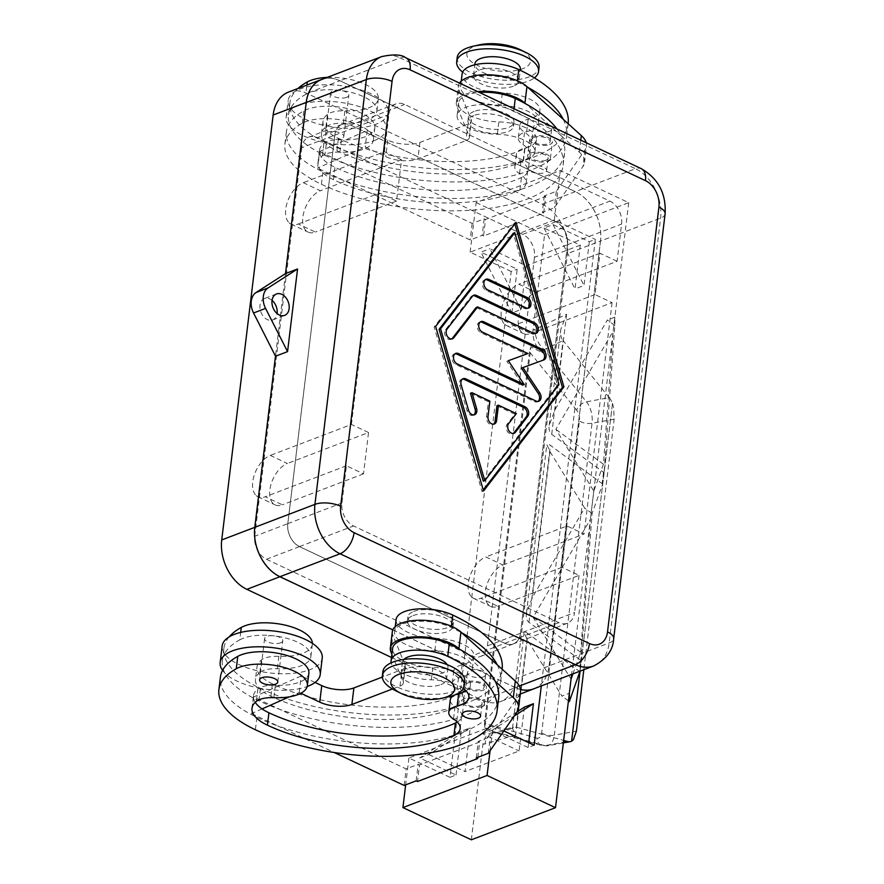 <?xml version="1.0" encoding="UTF-8"?>
<svg xmlns="http://www.w3.org/2000/svg" width="884" height="884" viewBox="0 0 884 884"><rect width="100%" height="100%" fill="white"/><g stroke="black" fill="none" stroke-linecap="round" stroke-linejoin="round"><path stroke-width="0.66" stroke-dasharray="4.42 3.31" d="M272.062 300.383A11.459 8.155 69.1 0 0 269.808 298.925A11.459 8.155 69.1 0 0 264.471 298.549A11.459 8.155 69.1 0 0 260.04 308.66A11.459 8.155 69.1 0 0 267.311 319.588A11.459 8.155 69.1 0 0 272.637 319.953A11.459 8.155 69.1 0 0 277.079 313.533M533.693 688.835A39.404 28.056 69.1 0 0 537.406 686.956A39.404 28.056 69.1 0 0 549.063 665.884L609.175 642.944A18.321 7.658 -173.1 0 0 613.684 638.701M665.099 213.884A18.321 7.658 6.9 0 1 660.591 218.127L600.479 241.056A39.404 28.056 69.1 0 0 594.899 211.873A39.404 28.056 69.1 0 0 575.351 191.662A39.404 28.056 -110.9 0 1 594.943 211.84A39.404 28.056 -110.9 0 1 600.512 241.034L567.451 253.642A39.404 28.056 69.1 0 0 561.881 224.459A39.404 28.056 69.1 0 0 542.334 204.248L306.87 93.361A39.404 28.056 69.1 0 0 288.527 92.08M470.929 596.269A22.907 12.928 115.2 0 1 470.398 574.998A22.907 12.928 115.2 0 1 485.824 556.942L502.93 564.998A22.907 12.928 -64.8 0 0 487.504 583.053A22.907 12.928 -64.8 0 0 488.034 604.324A22.907 12.928 -64.8 0 0 490.664 606.391A22.907 12.928 -64.8 0 0 497.924 606.325L480.819 598.269A22.907 12.928 115.2 0 1 473.559 598.324A22.907 12.928 115.2 0 1 470.929 596.269M503.935 323.522A22.907 12.928 115.2 0 1 503.405 302.251A22.907 12.928 115.2 0 1 518.831 284.195L535.936 292.25A22.907 12.928 -64.8 0 0 520.51 310.306A22.907 12.928 -64.8 0 0 521.041 331.577A22.907 12.928 -64.8 0 0 523.671 333.644A22.907 12.928 -64.8 0 0 530.93 333.577L513.825 325.522A22.907 12.928 115.2 0 1 506.565 325.577A22.907 12.928 115.2 0 1 503.935 323.522M255.377 494.753A22.907 12.928 115.2 0 1 254.846 473.481A22.907 12.928 115.2 0 1 270.272 455.426L287.377 463.481A22.907 12.928 -64.8 0 0 271.952 481.537A22.907 12.928 -64.8 0 0 272.482 502.808A22.907 12.928 -64.8 0 0 275.123 504.874A22.907 12.928 -64.8 0 0 282.383 504.808L265.277 496.753A22.907 12.928 115.2 0 1 258.017 496.819A22.907 12.928 115.2 0 1 255.377 494.753M288.383 222.006A22.907 12.928 115.2 0 1 287.853 200.734A22.907 12.928 115.2 0 1 303.278 182.679L320.384 190.734A22.907 12.928 -64.8 0 0 304.958 208.79A22.907 12.928 -64.8 0 0 305.488 230.061A22.907 12.928 -64.8 0 0 308.129 232.127A22.907 12.928 -64.8 0 0 315.389 232.061L298.284 224.006A22.907 12.928 115.2 0 1 291.024 224.072A22.907 12.928 115.2 0 1 288.383 222.006M323.102 78.963A39.404 28.056 -110.9 0 1 339.931 80.742L306.87 93.361M391.502 657.464L482.31 700.239A39.404 28.056 69.1 0 0 500.653 701.509A39.404 28.056 69.1 0 0 504.377 699.62A39.404 28.056 69.1 0 0 516.035 678.558L549.097 665.939A39.404 28.056 -110.9 0 1 537.439 687.012A39.404 28.056 -110.9 0 1 535.185 688.26M520.488 689.476A39.404 28.056 -110.9 0 1 515.372 687.619L482.31 700.239M334.804 135.108A18.321 13.05 -110.9 0 1 340.218 125.307A18.321 13.05 -110.9 0 1 341.953 124.434A18.321 13.05 -110.9 0 1 350.484 125.031L555.837 221.74A18.321 13.05 -110.9 0 1 564.931 231.133A18.321 13.05 -110.9 0 1 567.528 244.713L520.51 633.253A18.321 13.05 -110.9 0 1 515.085 643.055A18.321 13.05 -110.9 0 1 513.35 643.928A18.321 13.05 -110.9 0 1 504.819 643.342L299.466 546.621A18.321 13.05 -110.9 0 1 290.372 537.229A18.321 13.05 -110.9 0 1 287.786 523.648L334.804 135.108L301.742 147.727A18.321 13.05 -110.9 0 1 307.168 137.926A18.321 13.05 -110.9 0 1 308.892 137.042A18.321 13.05 -110.9 0 1 317.422 137.639L350.484 125.031M555.837 221.74L522.775 234.348A18.321 13.05 -110.9 0 1 531.87 243.752A18.321 13.05 -110.9 0 1 534.466 257.332L567.528 244.713M299.466 546.621L266.404 559.24A18.321 13.05 -110.9 0 1 257.31 549.837A18.321 13.05 -110.9 0 1 254.725 536.268L287.786 523.648M520.51 633.253L487.449 645.872A18.321 13.05 -110.9 0 1 482.023 655.674A18.321 13.05 -110.9 0 1 480.288 656.547A18.321 13.05 -110.9 0 1 471.758 655.95L504.819 643.342M382.871 671.597A41.228 17.216 -173.1 0 0 408.386 691.067A41.228 17.216 -173.1 0 0 454.597 691.056A41.228 17.216 -173.1 0 0 464.741 681.498M413.601 611.463A22.907 9.569 6.9 0 1 439.271 611.452A22.907 9.569 6.9 0 1 453.448 622.27A22.907 9.569 6.9 0 1 447.812 627.574A22.907 9.569 6.9 0 1 422.143 627.585A22.907 9.569 6.9 0 1 407.966 616.767A22.907 9.569 6.9 0 1 413.601 611.463M413.104 615.596A22.907 9.569 6.9 0 1 438.773 615.584A22.907 9.569 6.9 0 1 452.951 626.402A22.907 9.569 6.9 0 1 447.315 631.706A22.907 9.569 6.9 0 1 421.646 631.717A22.907 9.569 6.9 0 1 407.469 620.899A22.907 9.569 6.9 0 1 413.104 615.596M457.183 57.504A41.228 17.216 -173.1 0 0 482.708 76.974A41.228 17.216 -173.1 0 0 528.908 76.952A41.228 17.216 -173.1 0 0 539.052 67.405M479.493 44.83A32.067 13.393 -173.1 0 0 474.774 46.222A32.067 13.393 -173.1 0 0 477.68 65.526A32.067 13.393 -173.1 0 0 522.665 68.775A32.067 13.393 -173.1 0 0 520.422 49.791M462.652 72.145A41.228 17.216 -173.1 0 0 528.411 81.085A41.228 17.216 -173.1 0 0 534.4 77.891M473.614 115.561A22.907 9.569 -173.1 0 0 467.979 120.865A22.907 9.569 -173.1 0 0 482.156 131.683A22.907 9.569 -173.1 0 0 507.825 131.672A22.907 9.569 -173.1 0 0 513.46 126.368A22.907 9.569 -173.1 0 0 499.283 115.55A22.907 9.569 -173.1 0 0 473.614 115.561M474.111 111.428A22.907 9.569 -173.1 0 0 468.476 116.732A22.907 9.569 -173.1 0 0 482.653 127.55A22.907 9.569 -173.1 0 0 508.322 127.539A22.907 9.569 -173.1 0 0 513.958 122.235A22.907 9.569 -173.1 0 0 499.78 111.417A22.907 9.569 -173.1 0 0 474.111 111.428M403.944 659.42A22.907 9.569 -173.1 0 0 402.463 662.226A22.907 9.569 -173.1 0 0 416.64 673.044A22.907 9.569 -173.1 0 0 442.309 673.033A22.907 9.569 -173.1 0 0 447.945 667.729A22.907 9.569 -173.1 0 0 447.182 664.646M440.917 684.603A22.907 9.569 -173.1 0 0 446.553 679.299A22.907 9.569 -173.1 0 0 432.375 668.481A22.907 9.569 -173.1 0 0 406.695 668.492A22.907 9.569 -173.1 0 0 401.071 673.796A22.907 9.569 -173.1 0 0 415.237 684.614A22.907 9.569 -173.1 0 0 440.917 684.603M396.098 619.529A34.366 14.354 -173.1 0 0 436.331 638.469A32.067 13.393 6.9 0 1 473.89 656.149A32.067 13.393 6.9 0 1 462.166 664.757A22.907 9.569 -173.1 0 0 453.79 670.901A22.907 9.569 -173.1 0 0 458.531 677.752A32.067 13.393 6.9 0 1 465.183 687.354A32.067 13.393 6.9 0 1 458.929 694.084A128.279 53.581 6.9 0 1 272.416 683.851A45.813 19.139 6.9 0 1 256.99 666.879A45.813 19.139 6.9 0 1 261.388 659.994A22.907 9.569 6.9 0 1 278.88 656.348A38.94 16.266 -173.1 0 0 306.107 651.784A38.94 16.266 -173.1 0 0 312.35 644.292A38.94 16.266 -173.1 0 0 312.406 643.397M315.047 682.448L301.223 675.94L264.073 692.393A45.813 19.139 -173.1 0 0 270.913 696.249A128.279 53.581 -173.1 0 0 457.426 706.482A32.067 13.393 -173.1 0 0 463.68 699.752A32.067 13.393 -173.1 0 0 457.028 690.15A22.907 9.569 6.9 0 1 452.288 683.299A22.907 9.569 6.9 0 1 460.663 677.144A32.067 13.393 -173.1 0 0 472.387 668.547A32.067 13.393 -173.1 0 0 434.84 650.867A34.366 14.354 6.9 0 1 394.596 631.927A34.366 14.354 6.9 0 1 422.585 621.242A34.366 14.354 6.9 0 1 451.249 627.452A146.6 61.228 6.9 0 1 461.735 632.8M239.774 639.839A38.94 16.266 6.9 0 1 284.162 637.651A38.94 16.266 6.9 0 1 310.859 656.69A38.94 16.266 6.9 0 1 304.615 664.182A38.94 16.266 6.9 0 1 277.377 668.746A22.907 9.569 -173.1 0 0 261.123 671.564A50.399 21.05 6.9 0 1 224.569 653.84A108.367 45.261 6.9 0 1 239.774 639.839L240.68 632.414M468.188 682.824A9.16 3.823 6.9 0 1 478.454 682.824A9.16 3.823 6.9 0 1 484.123 687.144A9.16 3.823 6.9 0 1 481.868 689.277A9.16 3.823 6.9 0 1 471.603 689.277A9.16 3.823 6.9 0 1 465.934 684.945A9.16 3.823 6.9 0 1 468.188 682.824M483.371 676.879A9.16 3.823 -173.1 0 0 485.625 674.757A9.16 3.823 -173.1 0 0 479.957 670.426A9.16 3.823 -173.1 0 0 469.68 670.426A9.16 3.823 -173.1 0 0 467.426 672.547A9.16 3.823 -173.1 0 0 473.106 676.879A9.16 3.823 -173.1 0 0 483.371 676.879M308.859 673.221A38.94 16.266 6.9 0 1 302.615 680.713A38.94 16.266 6.9 0 1 275.377 685.277A22.907 9.569 -173.1 0 0 259.123 688.095A50.399 21.05 -173.1 0 0 307.19 686.514M479.868 705.797A9.16 3.823 -173.1 0 0 482.123 703.675A9.16 3.823 -173.1 0 0 476.454 699.354A9.16 3.823 -173.1 0 0 466.188 699.354A9.16 3.823 -173.1 0 0 463.934 701.476A9.16 3.823 -173.1 0 0 469.603 705.808A9.16 3.823 -173.1 0 0 479.868 705.797M280.537 642.845A9.16 3.823 -173.1 0 0 282.792 640.723A9.16 3.823 -173.1 0 0 277.123 636.392A9.16 3.823 -173.1 0 0 266.846 636.392A9.16 3.823 -173.1 0 0 264.592 638.513A9.16 3.823 -173.1 0 0 270.272 642.845A9.16 3.823 -173.1 0 0 280.537 642.845M222.569 670.37A50.399 21.05 -173.1 0 0 259.123 688.095A22.907 9.569 -173.1 0 0 257.885 688.923A45.813 19.139 -173.1 0 0 253.487 695.807A45.813 19.139 -173.1 0 0 255.233 702.316M222.16 645.961A50.399 21.05 -173.1 0 0 224.569 653.84A108.367 45.261 6.9 0 0 222.403 660.702A108.367 45.261 6.9 0 0 258.901 700.835A146.6 61.228 6.9 0 0 279.675 709.344L406.154 768.914L418.176 764.317L419.546 764.969L417.535 781.5M261.388 659.994L259.885 672.393A22.907 9.569 -173.1 0 1 261.123 671.564A50.399 21.05 -173.1 0 0 309.831 669.74A50.399 21.05 -173.1 0 0 322.229 658.072M466.465 682.017A11.459 4.785 -173.1 0 0 463.658 684.669A11.459 4.785 -173.1 0 0 470.741 690.084A11.459 4.785 -173.1 0 0 483.581 690.072A11.459 4.785 -173.1 0 0 486.399 687.421A11.459 4.785 -173.1 0 0 479.305 682.017A11.459 4.785 -173.1 0 0 466.465 682.017M481.581 706.603A11.459 4.785 6.9 0 1 468.741 706.614A11.459 4.785 6.9 0 1 461.658 701.2A11.459 4.785 6.9 0 1 464.465 698.548A11.459 4.785 6.9 0 1 477.305 698.548A11.459 4.785 6.9 0 1 484.399 703.951A11.459 4.785 6.9 0 1 481.581 706.603M513.328 86.212A22.907 9.569 6.9 0 1 487.659 86.223A22.907 9.569 6.9 0 1 473.481 75.405A22.907 9.569 6.9 0 1 479.117 70.101A22.907 9.569 6.9 0 1 504.786 70.09A22.907 9.569 6.9 0 1 518.963 80.908A22.907 9.569 6.9 0 1 513.328 86.212M473.481 75.405L474.874 63.836A22.907 9.569 -173.1 0 0 489.051 74.654A22.907 9.569 -173.1 0 0 514.731 74.643A22.907 9.569 -173.1 0 0 520.367 69.339L518.963 80.908M513.759 110.887A34.366 14.354 -173.1 0 0 485.095 104.666A34.366 14.354 -173.1 0 0 457.105 115.362A34.366 14.354 -173.1 0 0 497.349 134.302A32.067 13.393 6.9 0 1 534.908 151.982A32.067 13.393 6.9 0 1 523.173 160.579A22.907 9.569 -173.1 0 0 514.797 166.733A22.907 9.569 -173.1 0 0 519.549 173.584A32.067 13.393 6.9 0 1 526.19 183.187A32.067 13.393 6.9 0 1 519.947 189.916A128.279 53.581 6.9 0 1 333.434 179.684A45.813 19.139 6.9 0 1 318.008 162.711A45.813 19.139 6.9 0 1 322.395 155.827A22.907 9.569 6.9 0 1 339.887 152.181A38.94 16.266 -173.1 0 0 367.125 147.617A38.94 16.266 -173.1 0 0 373.368 140.125A38.94 16.266 -173.1 0 0 346.672 121.086A38.94 16.266 -173.1 0 0 302.284 123.274A108.367 45.261 -173.1 0 0 284.913 144.125A108.367 45.261 -173.1 0 0 321.411 184.27A146.6 61.228 -173.1 0 0 474.299 209.972A146.6 61.228 -173.1 0 0 563.13 165.186A146.6 61.228 -173.1 0 0 513.759 110.887L514.024 108.743M543.66 213.066L545.66 196.535L485.548 219.475L483.548 236.006L543.66 213.066L542.29 212.425L554.312 207.839L582.954 166.557A45.813 19.139 -173.1 0 0 584.512 162.59A45.813 19.139 -173.1 0 0 579.318 152.114L561.274 135.86A146.6 61.228 6.9 0 1 564.622 152.788A146.6 61.228 6.9 0 1 343.688 180.38A146.6 61.228 6.9 0 1 322.903 171.872A108.367 45.261 6.9 0 1 286.416 131.738A108.367 45.261 6.9 0 1 288.582 124.876A108.367 45.261 6.9 0 1 303.787 110.876A38.94 16.266 6.9 0 1 348.174 108.688A38.94 16.266 6.9 0 1 374.86 127.727A38.94 16.266 6.9 0 1 368.628 135.219A38.94 16.266 6.9 0 1 341.39 139.782A22.907 9.569 -173.1 0 0 325.135 142.6A22.907 9.569 -173.1 0 0 323.898 143.429A45.813 19.139 -173.1 0 0 319.5 150.313A45.813 19.139 -173.1 0 0 328.086 163.429A45.813 19.139 -173.1 0 0 334.925 167.286A128.279 53.581 -173.1 0 0 521.438 177.518A32.067 13.393 -173.1 0 0 527.693 170.789A32.067 13.393 -173.1 0 0 521.041 161.186A22.907 9.569 6.9 0 1 516.3 154.335A22.907 9.569 6.9 0 1 524.676 148.18A32.067 13.393 -173.1 0 0 536.4 139.584A32.067 13.393 -173.1 0 0 498.852 121.904A34.366 14.354 6.9 0 1 458.608 102.964A34.366 14.354 6.9 0 1 479.437 92.466M545.881 160.313A9.16 3.823 6.9 0 1 535.616 160.313A9.16 3.823 6.9 0 1 529.947 155.982A9.16 3.823 6.9 0 1 532.201 153.86A9.16 3.823 6.9 0 1 542.467 153.86A9.16 3.823 6.9 0 1 548.135 158.181A9.16 3.823 6.9 0 1 545.881 160.313M530.698 166.258A9.16 3.823 -173.1 0 0 528.444 168.38A9.16 3.823 -173.1 0 0 534.113 172.712A9.16 3.823 -173.1 0 0 544.378 172.7A9.16 3.823 -173.1 0 0 546.632 170.579A9.16 3.823 -173.1 0 0 540.964 166.258A9.16 3.823 -173.1 0 0 530.698 166.258M327.213 77.394A38.94 16.266 6.9 0 1 378.363 98.798A38.94 16.266 6.9 0 1 372.12 106.301A38.94 16.266 6.9 0 1 344.893 110.854A22.907 9.569 -173.1 0 0 327.4 114.5A45.813 19.139 -173.1 0 0 323.003 121.395A45.813 19.139 -173.1 0 0 338.428 138.357A128.279 53.581 -173.1 0 0 524.941 148.6A32.067 13.393 -173.1 0 0 531.196 141.86A32.067 13.393 -173.1 0 0 524.543 132.257A22.907 9.569 6.9 0 1 519.803 125.406A22.907 9.569 6.9 0 1 528.179 119.263A32.067 13.393 -173.1 0 0 539.903 110.655A32.067 13.393 -173.1 0 0 502.344 92.975A34.366 14.354 6.9 0 1 462.111 74.035M459.514 83.074A36.653 15.304 -173.1 0 0 458.332 86.157A36.653 15.304 -173.1 0 0 458.873 89.737L471.172 119.561A13.746 5.735 6.9 0 1 471.371 120.909A13.746 5.735 6.9 0 1 467.99 124.091L419.9 142.435A22.907 9.569 6.9 0 1 387.767 140.114L367.236 130.445L330.086 146.899A45.813 19.139 -173.1 0 0 336.926 150.755A128.279 53.581 -173.1 0 0 523.438 160.987A32.067 13.393 -173.1 0 0 529.693 154.258A32.067 13.393 -173.1 0 0 523.041 144.656A22.907 9.569 6.9 0 1 518.3 137.805A22.907 9.569 6.9 0 1 526.676 131.661A32.067 13.393 -173.1 0 0 538.4 123.053A32.067 13.393 -173.1 0 0 500.852 105.373A34.366 14.354 6.9 0 1 460.608 86.433A34.366 14.354 6.9 0 1 488.587 75.748A34.366 14.354 6.9 0 1 517.262 81.958A146.6 61.228 6.9 0 1 527.748 87.306M305.787 94.345A38.94 16.266 6.9 0 1 350.174 92.157A38.94 16.266 6.9 0 1 376.86 111.196A38.94 16.266 6.9 0 1 370.628 118.688A38.94 16.266 6.9 0 1 343.39 123.252A22.907 9.569 -173.1 0 0 327.135 126.069A50.399 21.05 6.9 0 1 290.582 108.345A108.367 45.261 6.9 0 1 305.787 94.345L306.914 85.074M549.384 131.385A9.16 3.823 6.9 0 1 539.118 131.385A9.16 3.823 6.9 0 1 533.439 127.053A9.16 3.823 6.9 0 1 535.693 124.931A9.16 3.823 6.9 0 1 545.969 124.931A9.16 3.823 6.9 0 1 551.638 129.263A9.16 3.823 6.9 0 1 549.384 131.385M534.201 137.329A9.16 3.823 -173.1 0 0 531.947 139.451A9.16 3.823 -173.1 0 0 537.616 143.783A9.16 3.823 -173.1 0 0 547.881 143.783A9.16 3.823 -173.1 0 0 550.135 141.661A9.16 3.823 -173.1 0 0 544.467 137.329A9.16 3.823 -173.1 0 0 534.201 137.329M346.55 97.35A9.16 3.823 6.9 0 1 336.285 97.35A9.16 3.823 6.9 0 1 330.605 93.019A9.16 3.823 6.9 0 1 332.859 90.897A9.16 3.823 6.9 0 1 343.136 90.897A9.16 3.823 6.9 0 1 348.804 95.229A9.16 3.823 6.9 0 1 346.55 97.35M327.865 132.224A9.16 3.823 -173.1 0 0 325.61 134.346A9.16 3.823 -173.1 0 0 331.279 138.678A9.16 3.823 -173.1 0 0 341.544 138.666A9.16 3.823 -173.1 0 0 343.799 136.545A9.16 3.823 -173.1 0 0 338.13 132.224A9.16 3.823 -173.1 0 0 327.865 132.224M323.003 121.395L321.5 133.782A45.813 19.139 -173.1 0 1 325.898 126.898A22.907 9.569 -173.1 0 1 327.135 126.069A50.399 21.05 -173.1 0 0 375.844 124.246A50.399 21.05 -173.1 0 0 388.231 112.577A50.399 21.05 -173.1 0 0 357.048 88.776A50.399 21.05 -173.1 0 0 300.571 88.798A50.399 21.05 -173.1 0 0 288.173 100.467A50.399 21.05 -173.1 0 0 290.582 108.345A108.367 45.261 6.9 0 0 288.416 115.207A108.367 45.261 6.9 0 0 324.903 155.341L326.406 142.943A108.367 45.261 6.9 0 1 289.919 102.809A108.367 45.261 6.9 0 1 297.985 88.477M373.844 140.777A50.399 21.05 -173.1 0 0 386.231 129.108A50.399 21.05 -173.1 0 0 355.048 105.306A50.399 21.05 -173.1 0 0 298.571 105.329A50.399 21.05 -173.1 0 0 286.173 116.997A50.399 21.05 -173.1 0 0 288.582 124.876A50.399 21.05 -173.1 0 0 325.135 142.6A50.399 21.05 -173.1 0 0 373.844 140.777M530.477 153.054A11.459 4.785 6.9 0 1 543.317 153.054A11.459 4.785 6.9 0 1 550.4 158.457A11.459 4.785 6.9 0 1 547.594 161.109A11.459 4.785 6.9 0 1 534.754 161.12A11.459 4.785 6.9 0 1 527.66 155.706A11.459 4.785 6.9 0 1 530.477 153.054M549.594 144.578A11.459 4.785 -173.1 0 0 552.401 141.926A11.459 4.785 -173.1 0 0 545.317 136.523A11.459 4.785 -173.1 0 0 532.477 136.523A11.459 4.785 -173.1 0 0 529.66 139.175A11.459 4.785 -173.1 0 0 536.754 144.589A11.459 4.785 -173.1 0 0 549.594 144.578M527.218 639.651L515.681 735.046L512.488 728.383L513.615 726.968L516.278 727.134L527.626 633.375C525.428 631.784 524.256 631.507 524.09 632.535L527.218 639.651L561.881 696.073L569.34 693.222L571.053 679.111L533.118 617.375L590.39 519.306L593.816 491.084L603.441 464.222L613.153 331.268L614.866 317.168L614.855 325.489L604.203 471.36L602.667 484.045L592.103 513.516L580.026 671.155M515.681 735.046L484.918 743.952A18.321 13.547 -106.1 0 1 489.515 735.002A18.321 13.547 -106.1 0 1 493.504 732.792A18.321 13.547 -106.1 0 1 497.924 732.505L516.278 727.134M471.349 839.8L482.896 744.383C484.565 735.411 489.25 731.587 496.918 732.891L497.924 732.505L544.864 745.665A9.16 7.448 105.7 0 1 542.058 745.543A9.16 7.448 105.7 0 1 539.417 744.03A9.16 7.448 105.7 0 1 536.953 738.107A9.16 4.961 79.7 0 0 541.66 732.869L579.407 420.928A9.16 4.961 79.7 0 0 576.633 410.198A9.16 5.47 141.1 0 1 580.456 404.828A9.16 5.47 141.1 0 1 586.479 401.8A18.321 9.923 -100.3 0 1 591.175 411.657A18.321 9.923 -100.3 0 1 592.037 423.259A9.16 3.823 6.9 0 1 585.208 423.149A9.16 3.823 6.9 0 1 579.407 420.928M496.918 732.891L484.852 727.598L530.919 346.937L542.898 352.97C535.748 347.302 532.455 339.721 533.008 330.218L566.6 314.229L560.765 329.478C560.235 334.185 560.997 337.876 563.064 340.55L544.268 349.567L542.898 352.97M612.501 403.314L580.092 671.133L612.501 403.314A18.321 9.923 -100.3 0 0 609.22 397.656L586.479 401.8L544.268 349.567A18.321 12.487 -115.2 0 1 537.284 340.329A18.321 12.487 -115.2 0 1 535.129 329.069M612.49 403.402L613.606 407.568L614.148 419.226L583.838 669.696M614.855 325.489L607.385 320.008L555.064 409.623L549.174 425.226C548.688 429.613 549.528 432.641 551.715 434.309L603.507 472.299L604.203 471.36M602.667 484.045L550.378 445.348C548.191 443.757 547.008 443.47 546.842 444.497L549.981 451.625L584.633 508.046L532.301 597.65L526.422 613.264C525.925 617.64 526.776 620.667 528.963 622.347L580.744 660.326L579.418 671.354L527.626 633.375M462.431 379.092A5.724 4.077 69.1 0 0 461.636 379.269A5.724 4.077 69.1 0 0 459.669 385.457L467.039 410.762A5.724 4.077 69.1 0 0 473.095 415.281A5.724 4.077 69.1 0 0 473.802 414.894M470.465 393.269L488.377 401.712L486.509 417.204A5.724 4.077 69.1 0 0 488.299 422.928A5.724 4.077 69.1 0 0 492.819 424.574A5.724 4.077 69.1 0 0 493.537 424.176M489.88 401.137L488.377 401.712M496.93 405.745L514.853 414.176L507.118 424.187A5.724 4.077 69.1 0 0 507.195 431.027A5.724 4.077 69.1 0 0 512.554 433.867A5.724 4.077 69.1 0 0 513.261 433.469M516.355 413.601L514.853 414.176M485.427 279.62A5.724 4.077 69.1 0 0 484.631 279.808A5.724 4.077 69.1 0 0 482.41 284.858A5.724 4.077 69.1 0 0 486.045 290.317L524.521 308.439A5.724 4.077 69.1 0 0 527.184 308.627A5.724 4.077 69.1 0 0 527.903 308.229M483.283 481.205L557.495 385.126L513.284 233.266M558.997 384.551L557.495 385.126M516.035 222.359L514.532 222.923L434.132 327.025L482.034 491.537L483.239 489.968M435.635 326.45L434.132 327.025M483.537 490.974L482.034 491.537M514.831 223.928L514.532 222.923M473.05 295.632A5.724 4.077 69.1 0 0 472.266 295.82A5.724 4.077 69.1 0 0 470.907 296.847L445.547 329.677A5.724 4.077 69.1 0 0 445.635 336.517A5.724 4.077 69.1 0 0 450.984 339.346A5.724 4.077 69.1 0 0 451.702 338.959M476.144 307.499L531.892 333.754A5.724 4.077 69.1 0 0 534.555 333.931A5.724 4.077 69.1 0 0 535.273 333.544M508.344 360.694L506.841 361.269L522.676 385.104M455.061 353.777A5.724 4.077 69.1 0 0 454.277 353.954A5.724 4.077 69.1 0 0 452.055 359.014A5.724 4.077 69.1 0 0 455.691 364.473L534.621 401.656A5.724 4.077 69.1 0 0 537.295 401.833A5.724 4.077 69.1 0 0 538.002 401.447M521.416 368.131L542.257 360.528A5.724 4.077 69.1 0 0 542.29 360.506A5.724 4.077 69.1 0 0 542.588 360.374M480.299 321.975A5.724 4.077 69.1 0 0 479.504 322.163A5.724 4.077 69.1 0 0 477.294 327.213A5.724 4.077 69.1 0 0 480.918 332.682L526.433 354.108M508.355 360.705L506.841 361.269M572.942 673.862L580.689 652.259L590.39 519.306L593.805 491.084L555.881 429.337L613.153 331.268L614.855 317.168L613.153 331.268M603.441 464.222L555.881 429.337M593.805 491.084L590.401 519.295M614.855 317.168L607.385 320.008M579.915 672.072L579.418 671.354M580.744 660.326L581.44 659.387M603.507 472.299L602.17 483.327M592.103 513.516L584.633 508.046M580.689 652.259L533.118 617.375M571.053 679.111L569.351 693.222M568.423 700.868L561.881 696.073M609.22 397.656L563.152 340.66M516.378 727.167L563.638 740.416M576.633 410.198L529.45 351.832L530.919 346.937M520.919 309.566L489.946 248.68L526.212 265.764L520.919 309.566L511.902 313.013L517.195 269.2L480.929 252.128L489.946 248.68M544.047 228.039L575.009 288.924L580.313 245.122L544.047 228.039L553.064 224.602L589.33 241.686L595.341 239.387L541.306 685.929M455.989 775.025L461.293 731.223L470.299 727.775L428.74 754.505L419.723 757.942L455.989 775.025L449.978 777.323L511.184 271.498L517.195 269.2M524.4 707.145L519.107 750.947L465.006 771.588L470.299 727.775M528.709 742.659L528.124 747.499L534.135 745.212M589.33 241.686L584.026 285.488L575.009 288.924M580.313 245.122L526.212 265.764M511.902 313.013L480.929 252.128M553.064 224.602L584.026 285.488M511.184 271.498L470.133 252.161L554.29 220.05L595.341 239.387M470.133 252.161L476.133 202.569L560.29 170.468L554.29 220.05M476.133 202.569L544.555 234.801L533.008 330.218M544.555 234.801L628.712 202.69L560.29 170.468M563.274 119.329A146.6 61.228 6.9 0 1 566.622 136.269A146.6 61.228 6.9 0 1 345.688 163.849L472.166 223.42L484.189 218.834L485.548 219.475M545.66 196.535L544.29 195.894L556.312 191.309L584.954 150.026A45.813 19.139 -173.1 0 0 586.523 146.059A45.813 19.139 -173.1 0 0 586.247 142.766M484.189 218.834L482.189 235.354L483.548 236.006M529.45 351.832L484.487 723.399L536.953 738.107M484.852 727.598L484.487 723.399M628.712 202.69L571.639 674.359M428.74 754.505L465.006 771.588M517.074 711.852L482.841 733.864L519.107 750.947M449.978 777.323L408.916 757.986L493.073 725.875L503.836 730.946M528.124 747.499L491.858 730.427L482.841 733.864M461.293 731.223L419.723 757.942M491.858 730.427L514.123 716.106M408.916 757.986L405.668 784.859M490.056 750.803L493.073 725.875M477.802 757.345L479.647 742.03L419.546 764.969M498.62 698.283A146.6 61.228 6.9 0 1 277.675 725.875L334.218 752.505M479.647 742.03L478.288 741.389L490.3 736.803L518.941 695.52A45.813 19.139 -173.1 0 0 520.51 691.553M476.277 757.919L478.288 741.389M324.903 155.341A146.6 61.228 6.9 0 0 345.688 163.849L319.566 151.551L317.566 168.082L470.166 239.951L482.189 235.354M477.559 91.571A36.653 15.304 -173.1 0 0 456.332 102.688A36.653 15.304 -173.1 0 0 456.873 106.268L469.172 136.092A13.746 5.735 6.9 0 1 469.371 137.44A13.746 5.735 6.9 0 1 465.99 140.622L417.9 158.965A22.907 9.569 6.9 0 1 385.767 156.645L365.236 146.976L317.566 168.082M367.236 130.445L365.236 146.976M319.566 151.551L330.086 146.899A45.813 19.139 -173.1 0 1 321.5 133.782M472.166 223.42L470.166 239.951M544.29 195.894L542.29 212.425M556.312 191.309L554.312 207.839M556.953 128.965A146.6 61.228 6.9 0 1 561.274 135.86L525.748 103.837M568.147 123.716A146.6 61.228 6.9 0 1 568.125 123.87A146.6 61.228 6.9 0 1 479.305 168.645A146.6 61.228 6.9 0 1 326.406 142.943M457.26 722.04A32.067 13.393 -173.1 0 0 461.68 716.283A32.067 13.393 -173.1 0 0 455.028 706.681A22.907 9.569 6.9 0 1 450.287 699.83M465.967 690.824A32.067 13.393 -173.1 0 0 470.387 685.078A32.067 13.393 -173.1 0 0 432.84 667.398A34.366 14.354 6.9 0 1 392.595 648.447M391.888 654.259L403.159 681.586A13.746 5.735 6.9 0 1 403.358 682.934A13.746 5.735 6.9 0 1 399.977 686.117L392.43 688.99M300.869 693.244L299.223 692.47L289.355 696.835M497.261 664.823A146.6 61.228 6.9 0 1 500.62 681.752A146.6 61.228 6.9 0 1 279.675 709.344L253.553 697.045L264.073 692.393A45.813 19.139 -173.1 0 1 255.487 679.277L256.99 666.879M392.319 631.651A36.653 15.304 -173.1 0 0 392.861 635.231L405.159 665.055A13.746 5.735 6.9 0 1 405.358 666.403A13.746 5.735 6.9 0 1 401.977 669.586L382.341 677.078M299.223 692.47L301.223 675.94M262.073 708.913L251.553 713.576L253.553 697.045M404.154 785.434L406.154 768.914M251.553 713.576L277.675 725.875A146.6 61.228 6.9 0 1 256.89 717.366A108.367 45.261 6.9 0 1 220.403 677.221M416.176 780.848L418.176 764.317M488.299 753.334L490.3 736.803M495.261 681.354L459.735 649.331M463.249 688.548A32.067 13.393 -173.1 0 0 431.337 679.796A34.366 14.354 6.9 0 1 391.181 662.812M229.177 636.878A108.367 45.261 -173.1 0 0 223.906 648.303A108.367 45.261 -173.1 0 0 260.393 688.437A146.6 61.228 -173.1 0 0 413.292 714.139A146.6 61.228 -173.1 0 0 502.112 669.365A146.6 61.228 -173.1 0 0 502.134 669.21M259.885 672.393A45.813 19.139 -173.1 0 0 255.487 679.277M395.413 690.592A41.228 17.216 -173.1 0 0 448.033 696.968M520.477 633.198L567.484 244.735A18.321 13.05 69.1 0 0 555.804 221.762L350.517 125.086A18.321 13.05 69.1 0 0 341.986 124.489A18.321 13.05 69.1 0 0 334.826 135.164L287.819 523.626A18.321 13.05 69.1 0 0 299.51 546.599L504.786 643.287A18.321 13.05 69.1 0 0 513.328 643.872A18.321 13.05 69.1 0 0 520.477 633.198L574.578 612.557A18.321 13.05 -110.9 0 1 567.418 623.231A18.321 13.05 -110.9 0 1 558.887 622.645L353.611 525.958A18.321 13.05 -110.9 0 1 341.92 502.985L346.418 465.791L363.523 473.846L368.529 432.519L287.377 463.481M266.404 559.24L471.758 655.95M522.775 234.348L317.422 137.639M549.097 665.939L600.512 241.034M516.035 678.558L567.451 253.642M542.334 204.248L635.463 168.722L400.076 57.869L339.964 80.798L575.351 191.662L339.931 80.742M339.964 80.798A39.404 28.056 69.1 0 0 321.621 79.527M600.479 241.056L549.063 665.884M519.339 686.039L515.339 687.564A39.404 28.056 69.1 0 0 520.477 689.421M515.339 687.564L392.805 629.85M392.794 629.894L515.372 687.619M285.499 273.598L275.499 356.164M487.449 645.872L534.466 257.332M301.742 147.727L254.725 536.268M298.284 224.006L379.424 193.043L396.529 201.099L401.535 159.772L320.384 190.734M396.529 201.099L315.389 232.061M401.535 159.772L384.429 151.716L303.278 182.679M363.523 473.846L282.383 504.808M346.418 465.791L265.277 496.753M368.529 432.519L351.423 424.464L270.272 455.426M384.429 151.716L388.927 114.522A18.321 13.05 -110.9 0 1 396.087 103.848A18.321 13.05 -110.9 0 1 404.618 104.445L609.894 201.121A18.321 13.05 -110.9 0 1 621.585 224.094L617.087 261.288L535.936 292.25M617.087 261.288L599.971 253.233L594.976 294.56L612.082 302.615L530.93 333.577M594.976 294.56L513.825 325.522M599.971 253.233L518.831 284.195M351.423 424.464L379.424 193.043M502.93 564.998L584.081 534.035L566.976 525.98L485.824 556.942M612.082 302.615L584.081 534.035M566.976 525.98L561.97 567.307L579.075 575.362L497.924 606.325M561.97 567.307L480.819 598.269M579.075 575.362L574.578 612.557M593.805 665.906A39.404 28.056 69.1 0 0 597.518 664.017A39.404 28.056 69.1 0 0 609.175 642.944L660.591 218.127A39.404 28.056 69.1 0 0 655.011 188.933A39.404 28.056 69.1 0 0 635.463 168.722A18.321 10.343 115.2 0 1 641.276 168.678M436.331 638.469L434.84 650.867M275.377 685.277L273.874 697.675M339.887 152.181L341.39 139.782M500.852 105.373L502.344 92.975M614.148 419.226L592.037 423.259L554.29 735.19L576.401 731.167M541.66 732.869A9.16 3.823 -173.1 0 0 547.45 735.09A9.16 3.823 -173.1 0 0 554.29 735.19A18.321 9.923 -100.3 0 1 550.986 743.72A18.321 9.923 -100.3 0 1 547.472 745.809A18.321 9.923 -100.3 0 1 544.864 745.665L563.417 742.284M566.6 314.229L555.064 409.623M549.981 451.625L532.301 597.65M461.172 384.883L459.669 385.457M468.531 410.198L467.039 410.762M488.012 416.64L486.509 417.204M508.62 423.613L507.118 424.187M526.024 307.864L524.521 308.439M487.548 289.742L486.045 290.317M472.41 296.273L470.907 296.847M447.05 329.102L445.547 329.677M533.395 333.18L531.892 333.754M457.194 363.899L455.691 364.473M536.124 401.082L534.621 401.656M482.421 332.108L480.918 332.682M551.715 434.309L563.064 340.55M528.963 622.347L550.378 445.348M484.918 743.952L482.896 744.383M458.873 89.737L456.873 106.268M471.172 119.561L469.172 136.092M467.99 124.091L465.99 140.622M419.9 142.435L417.9 158.965M387.767 140.114L385.767 156.645M584.954 150.026L582.954 166.557M580.766 140.18L579.318 152.114M343.39 123.252L344.893 110.854M325.898 126.898L327.4 114.5M336.926 150.755L338.428 138.357M523.438 160.987L524.941 148.6M523.041 144.656L524.543 132.257M526.676 131.661L528.179 119.263M517.262 81.958L517.405 80.764M321.411 184.27L322.903 171.872M302.284 123.274L303.787 110.876M322.395 155.827L323.898 143.429M333.434 179.684L334.925 167.286M519.947 189.916L521.438 177.518M519.549 173.584L521.041 161.186M523.173 160.579L524.676 148.18M497.349 134.302L498.852 121.904M403.159 681.586L405.159 665.055M390.861 651.762L392.861 635.231M399.977 686.117L401.977 669.586M516.941 712.04L518.941 695.52M256.89 717.366L255.399 729.764M257.885 688.923L256.382 701.321M455.028 706.681L453.536 719.079M432.84 667.398L431.337 679.796M260.393 688.437L258.901 700.835M278.88 656.348L277.377 668.746M272.416 683.851L270.913 696.249M458.929 694.084L457.426 706.482M458.531 677.752L457.028 690.15M462.166 664.757L460.663 677.144M451.392 626.259L451.249 627.452M287.819 523.626L341.92 502.985M567.484 244.735L621.585 224.094M405.878 57.814A18.321 10.343 -64.8 0 0 400.076 57.869A39.404 28.056 69.1 0 0 381.722 56.598M504.786 643.287L558.887 622.645M299.51 546.599L353.611 525.958M334.826 135.164L388.927 114.522M350.517 125.086L404.618 104.445M555.804 221.762L609.894 201.121M276.493 293.963L264.471 298.549M520.201 694.051L500.653 701.509M453.448 622.27L452.951 626.402M467.979 120.865L468.476 116.732M447.945 667.729L446.553 679.299M395.236 626.634L394.596 631.927M312.35 644.292L310.859 656.69M484.123 687.144L485.625 674.757M480.62 716.073L482.123 703.675M277.786 682.039L282.792 640.723M463.658 684.669L461.658 701.2M529.947 155.982L528.444 168.38M461.249 81.14L460.608 86.433M378.363 98.798L376.86 111.196M533.439 127.053L531.947 139.451M330.605 93.019L325.61 134.346M388.231 112.577L386.231 129.108M550.4 158.457L552.401 141.926M563.34 742.914L547.472 745.809L542.058 745.543L496.974 732.913L493.504 732.803L513.615 726.968M461.636 379.269L463.139 378.695M473.095 415.281L474.597 414.707M492.819 424.574L494.322 424M512.554 433.867L514.057 433.293M527.184 308.627L528.687 308.052M484.631 279.808L486.134 279.233M472.266 295.82L473.769 295.245M450.984 339.346L452.486 338.771M534.555 333.931L536.058 333.356M454.277 353.954L455.779 353.39M537.295 401.833L538.798 401.259M479.504 322.163L481.007 321.588M512.499 728.283L524.09 632.535M526.422 613.264L546.842 444.497M549.174 425.226L560.765 329.478M529.66 139.175L527.66 155.706M469.371 137.44L471.371 120.909M584.512 162.59L586.523 146.059M456.332 102.688L458.332 86.157M286.173 116.997L288.173 100.467M343.799 136.545L348.804 95.229M550.135 141.661L551.638 129.263M289.919 102.809L288.416 115.207M531.196 141.86L529.693 154.258M519.803 125.406L518.3 137.805M539.903 110.655L538.4 123.053M568.125 123.87L566.622 136.269M546.632 170.579L548.135 158.181M286.416 131.738L284.913 144.125M374.86 127.727L373.368 140.125M319.5 150.313L318.008 162.711M527.693 170.789L526.19 183.187M516.3 154.335L514.797 166.733M536.4 139.584L534.908 151.982M458.608 102.964L457.105 115.351M563.13 165.186L564.622 152.788M484.399 703.951L486.399 687.421M405.358 666.403L403.358 682.934M264.592 638.513L259.598 679.84M463.934 701.476L462.431 713.874M251.995 708.206L253.487 695.807M460.177 728.681L461.68 716.283M468.896 697.465L470.387 685.078M467.426 672.547L465.934 684.945M223.906 648.303L222.403 660.702M463.68 699.752L465.183 687.354M453.79 670.901L452.288 683.299M472.387 668.547L473.89 656.149M502.112 669.365L500.62 681.752M402.463 662.226L401.071 673.796M513.958 122.235L513.46 126.368M407.966 616.767L407.469 620.899M480.288 656.547L513.35 643.928M308.892 137.042L341.953 124.434M291.024 224.072L308.129 232.127M258.017 496.819L275.123 504.874M506.565 325.577L523.671 333.644M473.559 598.324L490.664 606.391M272.637 319.953L284.659 315.367M567.418 623.231L513.328 643.872M396.087 103.848L341.986 124.489"/><path stroke-width="1.33" d="M279.333 315.002A11.459 8.155 -110.9 0 1 272.062 304.074A11.459 8.155 -110.9 0 1 276.493 293.963A11.459 8.155 -110.9 0 1 281.83 294.339A11.459 8.155 -110.9 0 1 289.09 305.256A11.459 8.155 -110.9 0 1 284.659 315.367A11.459 8.155 -110.9 0 1 279.333 315.002M273.145 115.042L306.207 102.422A39.404 28.056 -110.9 0 1 317.864 81.35A39.404 28.056 -110.9 0 1 321.588 79.472L288.527 92.08A39.404 28.056 69.1 0 0 284.803 93.969A39.404 28.056 69.1 0 0 273.145 115.042L221.729 539.947A39.404 28.056 69.1 0 0 227.31 569.13A39.404 28.056 69.1 0 0 246.857 589.341L279.908 576.733A39.404 28.056 -110.9 0 1 260.371 556.522A39.404 28.056 -110.9 0 1 254.791 527.328A39.404 28.056 69.1 0 0 260.404 556.5A39.404 28.056 69.1 0 0 279.952 576.699L340.064 553.771A18.321 10.343 -64.8 0 0 349.147 545.682A18.321 10.343 -64.8 0 0 354.086 532.654A21.072 15.006 -110.9 0 1 340.649 506.234A18.321 7.658 -173.1 0 0 327.445 503.018A18.321 7.658 -173.1 0 0 314.936 504.377A39.404 28.056 69.1 0 0 320.516 533.56A39.404 28.056 69.1 0 0 340.064 553.771L575.451 664.635A39.404 28.056 69.1 0 0 593.805 665.906C606.501 659.088 613.131 650.016 613.684 638.701A18.321 7.658 -173.1 0 0 613.673 637.817A18.321 7.658 -173.1 0 0 607.518 631.916A21.072 15.006 -110.9 0 1 589.473 643.519A18.321 10.343 115.2 0 1 584.545 656.547A18.321 10.343 115.2 0 1 575.451 664.635L519.339 686.039M405.878 57.814C401.668 54.465 393.612 54.068 381.722 56.598L321.621 79.527A39.404 28.056 69.1 0 0 317.897 81.405A39.404 28.056 69.1 0 0 306.24 102.478L366.352 79.549A18.321 7.658 6.9 0 1 378.86 78.19A18.321 7.658 6.9 0 1 392.054 81.405A21.072 15.006 -110.9 0 1 410.099 69.814A18.321 10.343 -64.8 0 0 407.988 59.46A18.321 10.343 -64.8 0 0 405.878 57.814L641.276 168.678A18.321 10.343 115.2 0 1 643.375 170.325A18.321 10.343 115.2 0 1 645.486 180.667A21.072 15.006 -110.9 0 1 658.923 207.088A18.321 7.658 6.9 0 1 665.077 212.989A18.321 7.658 6.9 0 1 665.099 213.884C666.282 193.596 658.348 178.535 641.276 168.678M321.588 79.472A39.404 28.056 -110.9 0 1 323.102 78.963M535.185 688.26A39.404 28.056 -110.9 0 1 533.715 688.89A39.404 28.056 -110.9 0 1 520.488 689.476M441.934 698.305L448.033 696.968A41.228 17.216 -173.1 0 0 454.1 695.189A41.228 17.216 -173.1 0 0 464.244 685.63A41.228 17.216 -173.1 0 0 438.729 666.16A41.228 17.216 -173.1 0 0 392.518 666.182A41.228 17.216 -173.1 0 0 382.374 675.73A41.228 17.216 -173.1 0 0 395.413 690.592L401.016 693.354A32.067 13.393 -173.1 0 0 441.934 698.305A32.067 13.393 -173.1 0 0 446.652 696.923A32.067 13.393 -173.1 0 0 443.746 677.619A32.067 13.393 -173.1 0 0 398.761 674.359A32.067 13.393 -173.1 0 0 401.016 693.354M464.244 685.63L464.741 681.498A41.228 17.216 -173.1 0 0 439.226 662.039A41.228 17.216 -173.1 0 0 393.015 662.05A41.228 17.216 -173.1 0 0 382.871 671.597L382.374 675.73M534.4 77.891A41.228 17.216 -173.1 0 0 538.555 71.538L539.052 67.405A41.228 17.216 -173.1 0 0 526.024 52.543A41.228 17.216 -173.1 0 0 473.393 46.178A41.228 17.216 -173.1 0 0 467.327 47.957A41.228 17.216 -173.1 0 0 457.183 57.504L456.685 61.637A41.228 17.216 -173.1 0 0 462.652 72.145M538.555 71.538A41.228 17.216 -173.1 0 0 513.04 52.068A41.228 17.216 -173.1 0 0 466.829 52.09A41.228 17.216 -173.1 0 0 456.685 61.637M447.182 664.646A22.907 9.569 -173.1 0 0 430.353 656.116A22.907 9.569 -173.1 0 0 408.099 656.923A22.907 9.569 -173.1 0 0 403.944 659.42M502.134 669.21A146.6 61.228 -173.1 0 0 452.752 615.054A34.366 14.354 -173.1 0 0 424.077 608.844A34.366 14.354 -173.1 0 0 396.098 619.529L395.236 626.634M312.406 643.397A38.94 16.266 -173.1 0 0 284.637 625.01A38.94 16.266 -173.1 0 0 241.277 627.441A108.367 45.261 -173.1 0 0 229.177 636.878M391.181 662.812A34.366 14.354 6.9 0 1 391.093 660.845A34.366 14.354 6.9 0 1 419.082 650.16A34.366 14.354 6.9 0 1 447.746 656.381A146.6 61.228 6.9 0 1 497.117 710.681A146.6 61.228 6.9 0 1 408.286 755.466A146.6 61.228 6.9 0 1 255.399 729.764A108.367 45.261 6.9 0 1 218.9 689.619A108.367 45.261 6.9 0 1 236.271 668.768A38.94 16.266 6.9 0 1 280.659 666.569A38.94 16.266 6.9 0 1 307.356 685.619A38.94 16.266 6.9 0 1 301.113 693.111A38.94 16.266 6.9 0 1 273.874 697.675A22.907 9.569 -173.1 0 0 256.382 701.321A45.813 19.139 -173.1 0 0 251.995 708.206A45.813 19.139 -173.1 0 0 267.421 725.178A128.279 53.581 -173.1 0 0 453.934 735.411A32.067 13.393 -173.1 0 0 460.177 728.681A32.067 13.393 -173.1 0 0 453.536 719.079A22.907 9.569 6.9 0 1 448.785 712.228A22.907 9.569 6.9 0 1 457.161 706.073A32.067 13.393 -173.1 0 0 468.896 697.465A32.067 13.393 -173.1 0 0 463.249 688.548M391.093 660.845L392.595 648.447A34.366 14.354 6.9 0 1 420.574 637.762A34.366 14.354 6.9 0 1 449.249 643.983A146.6 61.228 6.9 0 1 459.735 649.331L458.929 648.613A36.653 15.304 -173.1 0 0 418.85 636.756A36.653 15.304 -173.1 0 0 390.319 648.182A36.653 15.304 -173.1 0 0 390.861 651.762L391.888 654.259M464.686 711.753A9.16 3.823 6.9 0 1 474.951 711.753A9.16 3.823 6.9 0 1 480.62 716.073A9.16 3.823 6.9 0 1 478.366 718.195A9.16 3.823 6.9 0 1 468.1 718.206A9.16 3.823 6.9 0 1 462.431 713.874A9.16 3.823 6.9 0 1 464.686 711.753M261.852 677.719A9.16 3.823 6.9 0 1 272.117 677.719A9.16 3.823 6.9 0 1 277.786 682.039A9.16 3.823 6.9 0 1 275.532 684.161A9.16 3.823 6.9 0 1 265.266 684.172A9.16 3.823 6.9 0 1 259.598 679.84A9.16 3.823 6.9 0 1 261.852 677.719M307.19 686.514A50.399 21.05 -173.1 0 0 307.831 686.271A50.399 21.05 -173.1 0 0 320.229 674.602A50.399 21.05 -173.1 0 0 289.035 650.801A50.399 21.05 -173.1 0 0 232.558 650.823A50.399 21.05 -173.1 0 0 220.16 662.492A50.399 21.05 -173.1 0 0 222.569 670.37A108.367 45.261 6.9 0 1 237.774 656.37A38.94 16.266 6.9 0 1 282.162 654.182A38.94 16.266 6.9 0 1 308.859 673.221L307.356 685.619M320.229 674.602L322.229 658.072A50.399 21.05 -173.1 0 0 291.035 634.27A50.399 21.05 -173.1 0 0 234.558 634.292A50.399 21.05 -173.1 0 0 222.16 645.961L220.16 662.492M520.245 70.267L520.367 69.339A22.907 9.569 -173.1 0 0 506.189 58.521A22.907 9.569 -173.1 0 0 480.509 58.532A22.907 9.569 -173.1 0 0 474.874 63.836L474.763 64.786M479.437 92.466A34.366 14.354 6.9 0 1 486.587 92.279A34.366 14.354 6.9 0 1 515.261 98.489A146.6 61.228 6.9 0 1 525.748 103.837L524.941 103.119A36.653 15.304 -173.1 0 0 477.559 91.571M461.249 81.14L462.111 74.035A34.366 14.354 6.9 0 1 490.09 63.35A34.366 14.354 6.9 0 1 518.764 69.56A146.6 61.228 6.9 0 1 568.147 123.716M297.985 88.477A108.367 45.261 6.9 0 1 307.289 81.947A38.94 16.266 6.9 0 1 327.213 77.394M583.838 669.696L576.401 731.167L573.418 739.632L571.605 741.201A18.321 9.923 -100.3 0 1 570.202 741.665A18.321 9.923 -100.3 0 1 567.605 741.521L563.417 742.284M513.261 433.469A5.724 4.077 69.1 0 0 513.902 432.84L526.278 416.828A5.724 4.077 69.1 0 0 523.505 407.336L464.31 379.457A5.724 4.077 69.1 0 0 462.431 379.092M465.813 378.882L525.008 406.762A5.724 4.077 -110.9 0 1 527.781 416.253L515.405 432.265A5.724 4.077 -110.9 0 1 514.057 433.293A5.724 4.077 -110.9 0 1 508.698 430.453A5.724 4.077 -110.9 0 1 508.62 423.613L516.355 413.601L498.432 405.17L496.565 420.662A5.724 4.077 -110.9 0 1 494.322 424A5.724 4.077 -110.9 0 1 489.802 422.353A5.724 4.077 -110.9 0 1 488.012 416.64L489.88 401.137L471.968 392.695L476.575 408.518A5.724 4.077 -110.9 0 1 474.597 414.707A5.724 4.077 -110.9 0 1 468.531 410.198L461.172 384.883A5.724 4.077 -110.9 0 1 463.139 378.695A5.724 4.077 -110.9 0 1 465.813 378.882L464.31 379.457M473.802 414.894A5.724 4.077 69.1 0 0 475.073 409.093L470.465 393.269L471.968 392.695M493.537 424.176A5.724 4.077 69.1 0 0 495.062 421.237L496.93 405.745L498.432 405.17M527.903 308.229A5.724 4.077 69.1 0 0 529.306 303.024A5.724 4.077 69.1 0 0 525.77 298.107L487.294 279.985A5.724 4.077 69.1 0 0 485.427 279.62M527.273 297.532A5.724 4.077 -110.9 0 1 530.908 302.991A5.724 4.077 -110.9 0 1 528.687 308.052A5.724 4.077 -110.9 0 1 526.024 307.864L487.548 289.742A5.724 4.077 -110.9 0 1 483.913 284.283A5.724 4.077 -110.9 0 1 486.134 279.233A5.724 4.077 -110.9 0 1 488.797 279.41L527.273 297.532L525.77 298.107M514.786 232.691L513.284 233.266L439.072 329.345L483.283 481.205L484.786 480.631L558.997 384.551L514.786 232.691L440.575 328.771L439.072 329.345M440.575 328.771L484.786 480.631M435.635 326.45L516.035 222.359L563.937 386.872L483.537 490.974L435.635 326.45M483.239 489.968L562.434 387.446L514.831 223.928M563.937 386.872L562.434 387.446M535.273 333.544A5.724 4.077 69.1 0 0 536.676 328.329A5.724 4.077 69.1 0 0 533.14 323.422L474.929 296.007A5.724 4.077 69.1 0 0 473.05 295.632M476.432 295.433L534.643 322.848A5.724 4.077 -110.9 0 1 538.279 328.307A5.724 4.077 -110.9 0 1 536.058 333.356A5.724 4.077 -110.9 0 1 533.395 333.18L477.647 306.925L453.835 337.754A5.724 4.077 -110.9 0 1 452.486 338.771A5.724 4.077 -110.9 0 1 447.138 335.942A5.724 4.077 -110.9 0 1 447.05 329.102L472.41 296.273A5.724 4.077 -110.9 0 1 473.769 295.245A5.724 4.077 -110.9 0 1 476.432 295.433L474.929 296.007M451.702 338.959A5.724 4.077 69.1 0 0 452.332 338.329L476.144 307.499L477.647 306.925M524.179 384.529L508.344 360.694L527.936 353.534L482.421 332.108A5.724 4.077 -110.9 0 1 478.796 326.649A5.724 4.077 -110.9 0 1 481.007 321.588A5.724 4.077 -110.9 0 1 483.67 321.776L542.378 349.423A5.724 4.077 -110.9 0 1 546.014 354.882A5.724 4.077 -110.9 0 1 543.793 359.943L522.919 367.556L539.77 392.905A5.724 4.077 -110.9 0 1 538.798 401.259A5.724 4.077 -110.9 0 1 536.124 401.082L457.194 363.899A5.724 4.077 -110.9 0 1 453.558 358.44A5.724 4.077 -110.9 0 1 455.779 353.39A5.724 4.077 -110.9 0 1 458.442 353.567L524.179 384.529L522.676 385.104L456.94 354.141A5.724 4.077 69.1 0 0 455.061 353.777M538.002 401.447A5.724 4.077 69.1 0 0 538.268 393.479L521.416 368.131L522.919 367.556M542.588 360.374A5.724 4.077 69.1 0 0 544.478 355.235A5.724 4.077 69.1 0 0 540.875 349.998L482.167 322.351A5.724 4.077 69.1 0 0 480.299 321.975M527.936 353.534L508.355 360.705M571.616 741.19L580.092 671.133L571.605 741.201M580.026 671.155L569.351 701.542L569.351 693.222L571.064 679.122L572.942 673.862M569.351 701.542L568.423 700.868M563.638 740.416L567.605 741.521M517.074 711.852L524.4 707.145L533.417 703.697L528.709 742.659M541.306 685.929L534.135 745.212L503.836 730.946M586.247 142.766A45.813 19.139 -173.1 0 0 581.318 135.595L526.941 86.588A36.653 15.304 -173.1 0 0 490.642 74.853A36.653 15.304 -173.1 0 0 459.514 83.074M571.639 674.359L555.506 807.689L471.349 839.8L402.916 807.578L487.073 775.467L490.056 750.803M514.123 716.106L533.417 703.697M405.668 784.859L402.916 807.578M334.218 752.505L404.154 785.434L416.176 780.848L417.535 781.5L477.647 758.56L477.802 757.345M555.506 807.689L487.073 775.467M477.647 758.56L476.277 757.919L488.299 753.334L516.941 712.04A45.813 19.139 -173.1 0 0 518.51 708.084A45.813 19.139 -173.1 0 0 513.306 697.609L495.261 681.354A146.6 61.228 6.9 0 1 498.62 698.283L497.117 710.681M527.748 87.306A146.6 61.228 6.9 0 1 563.274 119.329M525.748 103.837A146.6 61.228 6.9 0 1 556.953 128.965M289.355 696.835L262.073 708.913A45.813 19.139 -173.1 0 0 268.913 712.78A128.279 53.581 -173.1 0 0 455.426 723.013A32.067 13.393 -173.1 0 0 457.26 722.04M448.785 712.228L450.287 699.83A22.907 9.569 6.9 0 1 458.663 693.675A32.067 13.393 -173.1 0 0 465.967 690.824M392.43 688.99L351.887 704.46A22.907 9.569 6.9 0 1 319.754 702.139L300.869 693.244M518.51 708.084L520.51 691.553A45.813 19.139 -173.1 0 0 515.306 681.078L460.94 632.082A36.653 15.304 -173.1 0 0 420.85 620.225A36.653 15.304 -173.1 0 0 392.319 631.651L390.319 648.182M382.341 677.078L353.887 687.929A22.907 9.569 6.9 0 1 321.754 685.608L315.047 682.448M459.735 649.331A146.6 61.228 6.9 0 1 495.261 681.354M218.9 689.619L220.403 677.221A108.367 45.261 6.9 0 1 222.569 670.37M255.233 702.316A45.813 19.139 -173.1 0 0 262.073 708.913M461.735 632.8A146.6 61.228 6.9 0 1 497.261 664.823M526.013 52.543L520.411 49.78A32.067 13.393 -173.1 0 0 479.493 44.83L473.393 46.178M306.207 102.422L285.499 273.598L306.24 102.478M520.477 689.421A39.404 28.056 69.1 0 0 533.693 688.835L593.805 665.906M392.805 629.85L279.952 576.699M381.722 56.598A39.404 28.056 69.1 0 0 378.009 58.477A39.404 28.056 69.1 0 0 366.352 79.549L314.936 504.377L254.824 527.306L275.499 356.164L254.791 527.328L221.729 539.947M279.908 576.733L392.794 629.894M246.857 589.341L391.502 657.464M275.499 356.164L253.553 312.991A16.034 11.415 -110.9 0 1 256.029 292.538L285.499 273.598M277.079 313.533A11.459 8.155 69.1 0 0 272.062 300.383M265.576 308.406A16.034 11.415 -110.9 0 1 268.051 287.952L297.554 268.979L287.554 351.633L265.576 308.406L253.553 312.991M285.532 273.565L297.554 268.979M287.554 351.633L275.532 356.219M589.473 643.519L354.086 532.654M340.649 506.234L392.054 81.405M410.099 69.814L645.486 180.667M658.923 207.088L607.518 631.916M241.277 627.441L240.68 632.414M449.249 643.983L447.746 656.381M514.024 108.743L515.261 98.489M306.914 85.074L307.289 81.947M525.008 406.762L523.505 407.336M476.575 408.518L475.073 409.093M496.565 420.662L495.062 421.237M515.405 432.265L513.902 432.84M527.781 416.253L526.278 416.828M488.797 279.41L487.294 279.985M534.643 322.848L533.14 323.422M453.835 337.754L452.332 338.329M458.442 353.567L456.94 354.141M539.77 392.905L538.268 393.479M542.378 349.423L540.875 349.998M483.67 321.776L482.167 322.351M581.318 135.595L580.766 140.18M526.941 86.588L524.941 103.119M517.405 80.764L518.764 69.56M351.887 704.46L353.887 687.929M319.754 702.139L321.754 685.608M513.306 697.609L515.306 681.078M458.929 648.613L460.94 632.082M237.774 656.37L236.271 668.768M268.913 712.78L267.421 725.178M455.426 723.013L453.934 735.411M458.663 693.675L457.161 706.073M452.752 615.054L451.392 626.259M256.029 292.538L268.051 287.952M533.715 688.89L520.201 694.051M570.202 741.665L563.34 742.914M665.099 213.884L613.684 638.701"/></g></svg>
